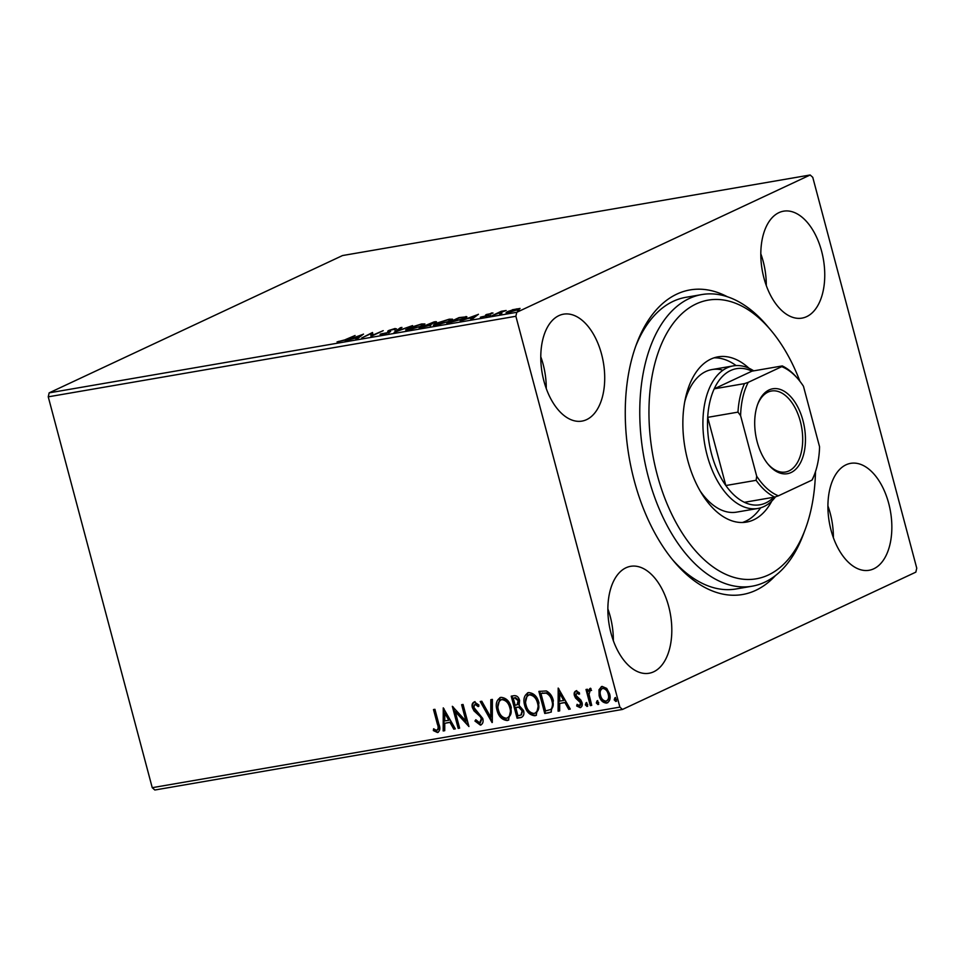 <?xml version="1.0" encoding="UTF-8"?>
<svg xmlns="http://www.w3.org/2000/svg" width="965" height="965" viewBox="0 0 965 965"><rect width="100%" height="100%" fill="white"/><g stroke="black" fill="none" stroke-linecap="round" stroke-linejoin="round"><path stroke-width="1.45" d="M775.438 575.586A154.545 88.478 -99.8 0 1 674.221 561.739A154.545 88.478 -99.8 0 1 634.234 480.63A154.545 88.478 -99.8 0 1 636.659 343.673A154.545 88.478 -99.8 0 1 727.405 296.762M672.448 559.604A147.971 84.715 80.2 0 0 736.126 588.964L752.061 586.213A147.971 84.715 -99.8 0 1 731.82 585.526A147.971 84.715 -99.8 0 1 641.086 437.471A147.971 84.715 -99.8 0 1 701.82 294.566A147.971 84.715 -99.8 0 1 722.073 295.254A147.971 84.715 -99.8 0 1 767.247 325.953L770.77 330.127A141.397 80.939 80.2 0 0 727.598 300.791A141.397 80.939 80.2 0 0 649.083 420.197A141.397 80.939 80.2 0 0 736.91 578.156A141.397 80.939 80.2 0 0 805.136 529.628A141.397 80.939 80.2 0 0 815.497 471.632M543.934 381.115A54.257 31.061 80.2 0 0 581.955 421.102A54.257 31.061 80.2 0 0 601.557 354.143A54.257 31.061 80.2 0 0 563.536 314.168A54.257 31.061 80.2 0 0 543.934 381.115M546.262 388.557A54.257 31.061 80.2 0 0 543.114 364.215A54.257 31.061 80.2 0 0 540.786 356.785M831.07 530.292A54.257 31.061 80.2 0 0 869.091 570.279A54.257 31.061 80.2 0 0 888.693 503.32A54.257 31.061 80.2 0 0 850.672 463.345A54.257 31.061 80.2 0 0 831.07 530.292M833.386 537.734A54.257 31.061 80.2 0 0 830.238 513.392A54.257 31.061 80.2 0 0 827.922 505.95M763.966 278.137A54.257 31.061 80.2 0 0 801.999 318.112A54.257 31.061 80.2 0 0 821.601 251.165A54.257 31.061 80.2 0 0 783.58 211.178A54.257 31.061 80.2 0 0 763.966 278.137M766.294 285.568A54.257 31.061 80.2 0 0 763.146 261.238A54.257 31.061 80.2 0 0 760.818 253.795M611.026 633.281A54.257 31.061 80.2 0 0 649.047 673.256A54.257 31.061 80.2 0 0 668.661 606.309A54.257 31.061 80.2 0 0 630.627 566.322A54.257 31.061 80.2 0 0 611.026 633.281M613.354 640.712A54.257 31.061 80.2 0 0 610.206 616.37A54.257 31.061 80.2 0 0 607.878 608.939M810.166 174.991L812.759 177.319L916.75 568.168L915.845 572.136L622.461 709.456L154.834 790.009L152.241 787.681L48.25 396.832L49.155 392.864L342.539 255.544L810.166 174.991L516.782 312.298L515.877 316.267L48.25 396.832M512.343 309.777L520.063 308.45L508.434 312.756L506.034 312.769L507.795 311.502L512.415 310.03M492.379 315.471L501.318 311.285L506.167 310.501L492.379 315.471M491.559 312.925L493.043 313.046L487.494 314.542L488.567 315L487.651 315.567L480.317 317.244L486.167 315.832L486.686 315.495L485.564 315.06L486.493 314.494L491.704 313.468M491.438 313.504L490.546 313.42M487.494 314.542L488.567 315M481.969 316.713L483.067 317.087M486.806 315.929L485.612 315.217M466.131 317.557L465.866 316.556C467.506 316.677 466.964 317.352 464.237 318.559L446.831 323.323L459.063 317.594L466.891 316.773M419.172 328.088L434.033 321.912C436.771 321.466 437.193 321.695 435.287 322.587L430.945 324.107L430.752 325.06L419.172 328.088M436.469 321.767L435.287 322.587M431.15 324.867L430.945 324.107L430.752 325.06M394.142 332.394L400.403 327.702L401.959 327.437L397.206 330.995L412.562 325.603L394.142 332.394M361.706 337.979L372.502 332.503L372.683 335.169L383.238 330.657L371.006 336.375L370.801 333.721L361.706 337.979M345.53 339.559L355.096 335.506L346.845 339.366L337.05 341.912L345.627 339.921M49.155 392.864L516.782 312.298M363.443 334.071L357.424 338.727L355.856 338.992L357.87 337.485L345.253 340.814L363.479 334.18M390.306 331.743L390.113 331.031L389.269 332.346L382.031 334.578C380.15 334.819 379.643 334.638 380.524 334.047L387.858 332.587L388.581 332.105L387.677 331.2L388.798 330.452L394.975 328.546L396.506 328.896L390.282 330.175L389.57 330.766L390.523 331.369M382.309 333.552L383.262 334.324M388.714 332.599L387.713 331.345M394.637 329.439L393.708 329.137M390.282 330.175L389.896 332.02L389.57 330.766M408.062 328.209L421.608 323.951L424.926 323.963L422.429 325.712L408.87 329.946L405.626 329.933L408.183 328.643M435.722 323.444L449.268 319.186L452.585 319.198L450.088 320.947L436.53 325.181L433.285 325.157L435.842 323.878M478.375 314.264L472.355 318.92L470.787 319.186L472.802 317.69L467.579 318.583L460.184 321.019L478.411 314.385M488.785 316.134L490.92 315.169L488.881 316.122M499.749 314.24L501.884 313.275L499.858 314.228M517.638 311.164L519.773 310.199L517.735 311.152M599 689.758L602.148 686.417L606.708 688.407L609.627 693.907C610.881 698.467 609.868 701.543 606.587 703.111C602.799 702.761 600.314 700.3 599.132 695.717L599 689.758L601.605 686.549M601.255 686.682L602.148 686.417M607.552 702.809L607.287 702.785C603.499 702.436 601.014 699.963 599.832 695.379L599.132 695.717M591.557 690.409L590.146 690.554L589.036 694.378L591.726 705.367L590.303 705.62L586.008 689.493L587.444 689.251L588.071 691.615L589.856 688.54L591.087 688.901L590.423 690.421M579.615 693.944L577.335 692.556L575.828 695.295L580.846 700.059L581.979 702.472C582.679 705.065 582.088 706.79 580.206 707.659L576.672 705.982L577.094 704.341L579.519 705.704L580.568 702.809L575.538 698.021L574.416 695.62C573.765 693.256 574.296 691.688 576.021 690.916L579.386 692.737L578.916 694.269L576.901 692.761M580.761 707.478L576.672 705.982M579.519 705.704L580.544 705.27L581.268 702.484L580.568 702.809M549.073 712.725L544.755 713.461L538.88 691.398L546.335 690.952C550.014 692.918 552.354 696.175 553.343 700.735L551.039 712.134L544.755 713.461M517.095 718.225L511.221 696.163L513.85 695.717C516.733 695.391 518.639 696.971 519.592 700.445L519.098 705.439L523.537 710.566C524.49 714.221 523.585 716.561 520.811 717.586L517.095 718.225L517.795 717.9L511.981 696.03M521.751 717.297L517.795 717.9M492.054 722.544L480.22 701.507L481.788 701.241L490.763 717.2L490.835 699.673L492.391 699.408L492.295 722.435M459.63 728.129L458.194 728.37L452.332 706.308L466.011 721.169L461.632 704.715L463.055 704.462L468.93 726.524L455.263 711.712L459.63 728.129M436.928 730.264C438.387 728.877 438.544 726.862 437.398 724.232L433.49 709.552L434.925 709.311L438.882 724.208C440.522 728.117 440.076 730.891 437.543 732.531L433.345 730.589L433.623 728.768L435.903 730.107L437.628 729.938C439.087 728.551 439.244 726.536 438.098 723.907L434.238 709.432M438.243 732.314L433.345 730.589M152.241 787.681L619.868 707.116L515.877 316.267M443.261 707.876L455.335 728.865L453.779 729.142L449.992 722.399L444.769 723.292L444.732 730.698L443.176 730.963L443.261 707.876M479.702 722.894L481.306 718.708L480.268 716.621L474.008 710.879L472.38 707.647C471.596 704.788 472.247 702.882 474.334 701.929L478.917 705.041L478.17 706.597L474.925 704.197L473.791 707.309L482.753 718.491C483.61 721.808 482.826 724.027 480.413 725.137L474.949 721.036L475.817 719.721L479.702 722.894L480.51 722.544M478.869 706.271L474.937 704.185M481.089 724.932L475.649 720.71L474.949 721.036M497.011 710.252C495.238 703.98 496.553 699.673 500.968 697.345C506.251 697.852 509.701 701.302 511.293 707.683L508.446 720.143L507.252 720.517C502.029 719.962 498.628 716.549 497.011 710.252L500.208 697.538M499.834 697.695L500.968 697.345M524.683 705.487C522.897 699.215 524.212 694.909 528.627 692.581C533.91 693.087 537.36 696.537 538.952 702.918L536.106 715.379L534.912 715.753C529.688 715.198 526.287 711.784 524.683 705.487L527.867 692.774M527.493 692.93L528.627 692.581M558.192 688.069L570.267 709.07L568.711 709.335L564.923 702.592L559.7 703.497L559.664 710.891L558.108 711.169L558.192 688.069M585.357 704.848L586.057 702.797L587.733 704.438L587.034 706.476L585.357 704.848L586.756 702.472M596.322 702.954L597.021 700.904L598.71 702.544L597.998 704.583L596.322 702.954L597.721 700.578M614.21 699.866L614.91 697.828L616.587 699.456L615.887 701.507L614.21 699.866L615.61 697.502M619.868 707.116L622.461 709.456M701.82 294.566L685.874 297.317A147.971 84.715 80.2 0 0 635.706 346.278M434.045 730.264L434.214 729.166M455.227 728.684L453.779 729.142M454.479 728.804L450.691 722.061L449.992 722.399M450.691 722.061L444.769 723.292M444.732 730.493L443.176 730.963M443.876 730.638L443.96 708.648M448.773 720.24L449.473 719.914L445.492 712.846L444.793 713.171L444.769 720.927L448.773 720.24L444.793 713.171M459.581 727.936L458.194 728.37M458.894 728.044L453.297 707.007M462.38 704.583L466.698 720.843L466.011 721.169M468.664 725.547L455.963 711.386L455.263 711.712M475.649 720.71L476.059 720.083M480.401 722.568L482.005 718.382L481.306 718.708M482.005 718.382L480.968 716.295L480.268 716.621M480.968 716.295L474.708 710.554L474.008 710.879M474.708 710.554L473.079 707.321L472.38 707.647M473.079 707.321C472.295 704.462 472.947 702.556 475.033 701.603M492.295 721.41L481.028 701.362M491.523 699.553L491.462 716.874L490.763 717.2M508.796 719.962L507.252 720.517M507.952 720.192C502.729 719.637 499.315 716.223 497.711 709.926M507.88 717.791L506.601 718.262C510.22 716.44 511.305 713.002 509.858 707.924C508.591 702.87 505.841 700.083 501.631 699.589L501.125 699.722M507.3 717.936C510.919 716.114 512.005 712.677 510.557 707.598C509.291 702.544 506.541 699.758 502.331 699.263L501.462 699.541M510.557 707.598L509.858 707.924M502.331 699.263L501.631 699.589C498.073 701.483 497.011 704.957 498.447 709.999C499.713 715.029 502.427 717.779 506.601 718.262M521.245 714.872L522.801 710.493L519.508 706.935L515.744 707.514L517.928 715.716L520.967 715.029L522.101 710.819L518.808 707.261L515.744 707.514M517.421 704.595L518.868 700.397L515.443 697.599L513.259 698.178L515.141 705.258L517.107 704.776L518.169 700.723L514.743 697.924L513.259 698.178M515.443 697.599L514.743 697.924M518.868 700.397L518.169 700.723M519.508 706.935L518.808 707.261M522.801 710.493L522.101 710.819M536.456 715.198L534.912 715.753M535.611 715.427C530.388 714.872 526.974 711.458 525.37 705.162M535.539 713.026L534.26 713.497C537.879 711.675 538.965 708.238 537.529 703.159C536.25 698.105 533.5 695.319 529.29 694.824L528.784 694.957M534.96 713.171C538.579 711.35 539.664 707.912 538.217 702.834C536.95 697.779 534.2 694.993 529.99 694.498L529.122 694.776M538.217 702.834L537.529 703.159M529.99 694.498L529.29 694.824C525.732 696.718 524.67 700.192 526.106 705.234C527.373 710.264 530.087 713.014 534.26 713.497M545.454 713.135L539.64 691.266M551.377 711.965L549.773 712.387M550.484 709.685L551.498 709.142C553.331 706.899 553.705 704.076 552.607 700.65C551.799 696.911 549.881 694.305 546.841 692.834L540.919 693.413L545.587 710.952L550.798 709.468C552.631 707.224 553.005 704.402 551.908 700.976C551.099 697.237 549.182 694.631 546.142 693.159L540.919 693.413M546.841 692.834L546.142 693.159M552.607 700.65L551.908 700.976M551.498 709.142L550.882 709.516M570.158 708.877L568.711 709.335M569.41 709.01L565.611 702.267L564.923 702.592M565.611 702.267L559.7 703.497M559.664 710.686L558.108 711.169M558.807 710.831L558.892 688.841M563.705 700.433L564.404 700.107L560.424 693.051L559.724 693.377L559.7 701.121L563.705 700.433L559.724 693.377M577.372 705.644L577.589 704.836M581.268 702.484L580.52 701L579.82 701.326M580.52 701L577.854 699.927M578.554 699.601L576.238 697.695L575.538 698.021M576.238 697.695L575.116 695.295L574.416 695.62M575.116 695.295C574.452 692.93 574.995 691.362 576.72 690.59M587.733 706.151L586.057 704.51M591.678 705.174L590.303 705.62M590.99 705.294L586.756 689.36M590.556 688.214L588.071 691.615M598.698 704.257L597.021 702.629M607.89 702.629L607.287 702.785M599.832 695.379L599.699 689.42M607.033 700.735L606.056 701.133C608.457 699.89 609.168 697.562 608.191 694.161C607.347 690.735 605.501 688.805 602.679 688.395L602.425 688.455M606.756 700.795C609.156 699.553 609.868 697.237 608.891 693.835C608.047 690.409 606.201 688.479 603.366 688.069L602.775 688.262M608.891 693.835L608.191 694.161M603.366 688.069L602.679 688.395C600.29 689.698 599.591 692.062 600.568 695.476C601.412 698.901 603.234 700.783 606.056 701.133M616.587 701.181L614.898 699.541M338.896 342.008L338.727 341.345M358.063 338.232L357.87 337.485M358.51 337.002L360.608 335.434L354.505 337.69L358.51 337.002L358.715 337.75M360.814 336.182L360.608 335.434M371.043 334.614L372.743 333.818M372.755 333.48L372.502 332.503M371.079 336.351L370.801 333.721M388.014 332.455L389.136 331.707L388.798 330.452M389.136 331.707L389.751 331.441M395.18 329.282L394.975 328.546M390.62 331.441L389.908 332.032L390.62 331.441M400.608 328.45L400.403 327.702M423.14 325.036L423.9 324.964M406.977 330.199L407.652 329.837M421.005 325.953L423.008 324.566L420.414 324.53L409.498 327.955L407.519 329.342L421.09 326.303M433.056 322.443L427.664 324.53L433.828 322.841L433.056 322.443L433.912 323.154M427.133 325L421.862 327.244L429.329 325.314L429.256 324.674L427.133 325M429.413 325.627L429.256 324.674M450.8 320.271L451.56 320.199M434.636 325.434L435.312 325.072M448.665 321.188L450.667 319.801L448.074 319.765L437.157 323.191L435.179 324.578L448.761 321.538M459.231 317.931L449.521 322.479L462.814 318.8C465.058 317.811 465.432 317.28 463.948 317.232L459.231 317.931M465.251 318.655L464.913 317.389L463.948 317.232M472.995 318.438L472.802 317.69M473.441 317.208L475.54 315.627L469.436 317.895L473.441 317.208L473.646 317.955M475.745 316.375L475.54 315.627M482.114 317.28L482.307 318.016M485.902 316.315L486.818 315.748L486.493 314.494M486.818 315.748L487.711 315.374M516.926 310.284L516.842 309.946C518.796 309.053 518.712 308.716 516.589 308.933L509.218 311.261C507.264 312.153 507.361 312.479 509.532 312.238L516.842 309.946C518.796 309.053 518.712 308.716 516.589 308.933M509.604 312.527L509.532 312.238C507.361 312.479 507.264 312.153 509.218 311.261M700.035 490.799A72.339 41.411 80.2 0 0 726.669 511.8A72.339 41.411 80.2 0 0 736.56 512.138L757.827 508.471A72.339 41.411 -99.8 0 1 707.116 455.166A72.339 41.411 -99.8 0 1 733.255 365.892A72.339 41.411 -99.8 0 1 753.725 370.85M742.459 522.499A83.846 47.997 80.2 0 0 760.625 507.819M736.114 365.578A83.846 47.997 80.2 0 0 721.518 358.606A83.846 47.997 80.2 0 0 714.088 357.822M771.867 500.992A83.846 47.997 -99.8 0 1 746.488 522.101A83.846 47.997 -99.8 0 1 735.016 521.715A83.846 47.997 -99.8 0 1 683.606 437.82A83.846 47.997 -99.8 0 1 718.02 356.845A83.846 47.997 -99.8 0 1 729.492 357.231A83.846 47.997 -99.8 0 1 748.997 368.244M805.136 529.628L803.218 534.743A147.971 84.715 -99.8 0 1 752.061 586.213M799.937 381.32A141.397 80.939 80.2 0 0 770.77 330.127M721.904 369.897A72.339 41.411 80.2 0 0 712.001 369.559A72.339 41.411 80.2 0 0 684.716 401.886M802.952 420.523A43.075 24.656 -99.8 0 1 797.729 467.036A43.075 24.656 -99.8 0 1 768.345 464.551A43.075 24.656 -99.8 0 1 757.199 441.946A43.075 24.656 -99.8 0 1 757.875 403.768A43.075 24.656 -99.8 0 1 780.818 389.631A43.075 24.656 -99.8 0 1 802.952 420.523M767.814 463.9A41.109 23.534 80.2 0 0 785.462 472.018A41.109 23.534 80.2 0 0 800.311 421.295A41.109 23.534 80.2 0 0 771.505 391.006A41.109 23.534 80.2 0 0 757.597 404.552M814.653 474.008L814.074 475.54A69.058 39.529 -99.8 0 1 812.47 479.4L811.939 480.124A67.08 38.407 80.2 0 0 814.653 474.008A67.08 38.407 80.2 0 0 819.562 446.783L803.459 386.265A67.08 38.407 80.2 0 0 798.357 379.354A67.08 38.407 80.2 0 0 781.747 366.652L748.225 382.345A67.08 38.407 80.2 0 0 740.601 415.686L737.984 412.127A69.058 39.529 -99.8 0 1 744.498 383.612L714.209 388.835L751.988 371.151A69.058 39.529 80.2 0 0 714.209 388.835A69.058 39.529 80.2 0 0 707.695 417.35A69.058 39.529 80.2 0 0 711.519 453.888A69.058 39.529 80.2 0 0 725.837 485.528A69.058 39.529 80.2 0 0 744.401 502.307A69.058 39.529 80.2 0 0 774.147 496.818M737.984 412.127L707.695 417.35L725.837 485.528L756.126 480.317L756.693 476.203A67.08 38.407 80.2 0 0 778.417 495.817L811.939 480.124M775.583 496.782A72.339 41.411 -99.8 0 1 757.827 508.471M781.747 366.652L782.277 365.928A69.058 39.529 -99.8 0 1 797.295 378.111L798.357 379.354M751.988 371.151L782.277 365.928M744.498 383.612L748.225 382.345M740.601 415.686L756.693 476.203M778.417 495.817L774.69 497.084A69.058 39.529 -99.8 0 1 756.126 480.317M744.401 502.307L774.69 497.084M438.098 723.907L437.398 724.232M477.663 713.183L476.963 713.509M517.168 707.068L516.468 707.393M542.559 692.93L541.86 693.256M517.107 704.776L517.807 704.45M520.967 715.029L521.655 714.703M382.056 333.95L382.393 335.217M388.618 331.948L388.943 333.202M394.709 329.161L395.035 330.428M423.008 324.566L423.346 325.832M407.519 329.342L407.857 330.609M434.552 322.358L434.889 323.625M430.101 324.747L430.438 326.013M450.667 319.801L451.005 321.068M435.179 324.578L435.517 325.844M486.686 315.471L487.023 316.737M518.229 308.969L518.567 310.223M507.819 312.238L508.157 313.492M733.255 365.892L712.001 369.559"/></g></svg>
